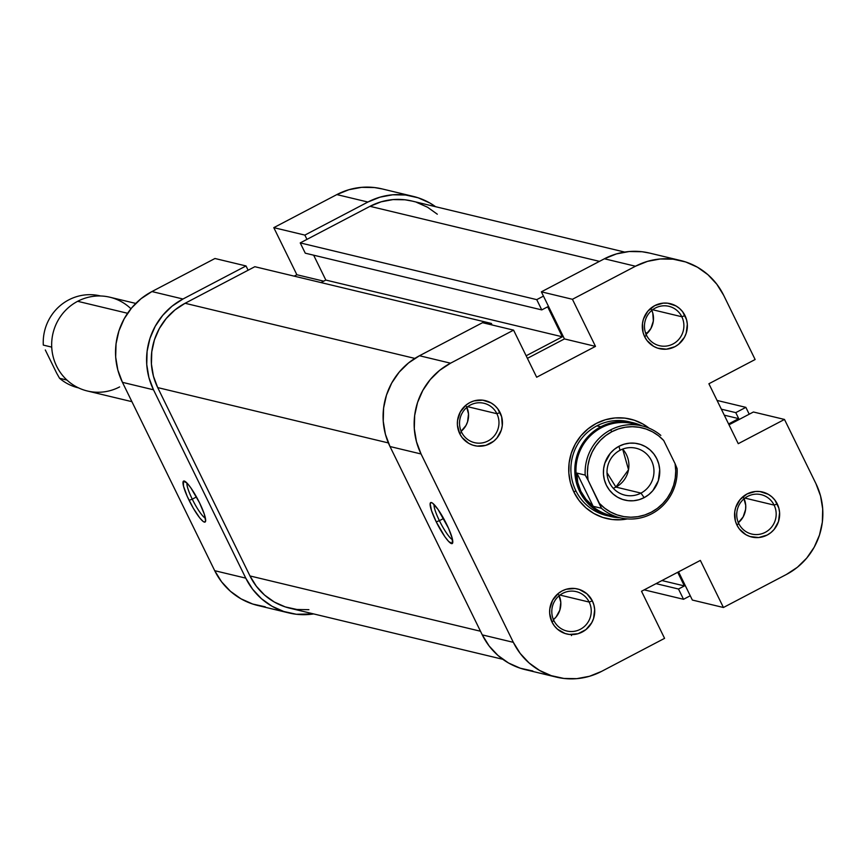 <?xml version="1.0" encoding="UTF-8"?>
<svg xmlns="http://www.w3.org/2000/svg" width="866" height="866" viewBox="0 0 866 866"><rect width="100%" height="100%" fill="white"/><g stroke="black" fill="none" stroke-linecap="round" stroke-linejoin="round"><path stroke-width="1.3" d="M186.98 483.044A20.254 3.583 -117.7 0 0 192.263 499.162L189.091 500.332A23.144 4.103 62.3 0 1 184.393 481.074A23.144 4.103 62.3 0 1 199.548 502.832L190.899 487.937L187.024 483.076L183.419 481.182L183.505 486.162L187.218 496.337L193.334 508.288L199.775 517.965L203.174 521.494L204.387 522.133L205.621 521.051L204.257 514.036L199.548 502.832A23.144 4.103 62.3 0 1 205.545 521.408A23.144 4.103 62.3 0 1 189.091 500.332L192.263 499.162A20.254 3.583 62.3 0 1 186.98 483.044M196.474 496.954L192.263 499.162L196.474 496.954M288.865 612.933A67.505 65.654 -76.5 0 1 245.771 578.142L214.714 570.694A67.505 65.654 103.5 0 0 257.808 605.486L288.865 612.933A67.505 65.654 -76.5 0 0 313.687 613.929L296.334 614.265L283.767 611.483L272 606.243L261.489 598.731L252.634 589.248L245.771 578.142L153.499 389.797L148.898 377.511L146.744 364.51L147.101 351.293L149.97 338.379L155.241 326.255L162.7 315.376L172.063 306.174L182.975 299.008L246.02 265.949L214.963 258.501L151.918 291.561L182.975 299.008L246.02 265.949L248.12 270.235L246.02 265.949L214.963 258.501L151.918 291.561L141.006 298.727L131.632 307.928L124.174 318.796L118.913 330.931L116.044 343.845L115.676 357.063L117.841 370.053L122.442 382.339L153.499 389.797L245.771 578.142L214.714 570.694L122.442 382.339L214.714 570.694L221.566 581.79L230.421 591.283L240.943 598.796L252.71 604.035L265.267 606.817M382.242 188.95L374.48 187.554L361.598 187.348L348.89 189.719L336.842 194.59L273.797 227.65L296.865 274.739L294.18 276.146L296.865 274.739L323.711 281.169L296.865 274.739L273.797 227.65L304.864 235.097L367.909 202.038L379.947 197.177L392.655 194.796L405.548 195.002L418.116 197.784L429.882 203.023L435.587 206.703A67.505 65.654 -76.5 0 0 413.017 196.333A67.505 65.654 -76.5 0 0 367.909 202.038L336.842 194.59L273.797 227.65L304.864 235.097L367.909 202.038L336.842 194.59A67.505 65.654 103.5 0 1 381.949 188.875L413.017 196.333M306.965 239.384L304.864 235.097L306.965 239.384M122.442 382.339L153.499 389.797A67.505 65.654 -76.5 0 1 182.975 299.008L151.918 291.561A67.505 65.654 103.5 0 0 122.442 382.339M205.394 518.16A20.254 3.583 62.3 0 1 192.263 499.162A20.254 3.583 -117.7 0 0 205.394 518.16M717.07 400.438L745.864 407.356L749.22 414.197L745.864 407.356L735.775 412.638L745.864 407.356L717.07 400.438M300.231 242.902L536.736 299.636L543.458 296.118L536.736 299.636L541.77 309.909L536.736 299.636L300.231 242.902L369.999 206.325L300.231 242.902L305.265 253.175L300.231 242.902M599.467 261.37L369.999 206.325L599.467 261.37M308.891 609.675L296.93 609.48L285.25 606.904L274.327 602.032L264.563 595.061L256.347 586.25L249.971 575.944L480.489 631.238L249.971 575.944L157.699 387.589L153.434 376.18L151.431 364.11L151.766 351.845L154.429 339.851L159.312 328.582L166.24 318.493L174.943 309.952L185.075 303.284L254.842 266.706L491.347 323.44L492.105 324.988L491.347 323.44L489.561 324.371L491.347 323.44L254.842 266.706L185.075 303.284L414.857 358.416L185.075 303.284A62.688 60.966 103.5 0 0 157.699 387.589L388.369 442.927L157.699 387.589L249.971 575.944A62.688 60.966 103.5 0 0 289.991 608.246L502.8 659.297M624.689 252.071L411.891 201.02A62.688 60.966 103.5 0 0 369.999 206.325L381.181 201.8L392.991 199.591L404.952 199.786L412.162 201.085M683.534 599.294L644.196 589.854L683.534 599.294L678.5 589.021L684.389 585.936L677.699 572.285L684.389 585.936L661.949 580.556L684.389 585.936L678.5 589.021L656.06 583.641L678.5 589.021L683.534 599.294L690.256 595.765L683.534 599.294M321.026 282.587L325.832 280.064L313.644 255.189L325.832 280.064L562.337 336.798L547.658 306.824L541.77 309.909L305.265 253.175L541.77 309.909L547.658 306.824L562.337 336.798L325.832 280.064L321.026 282.587M416.622 202.363L427.544 207.234L437.308 214.205M526.149 355.774L562.337 336.798L526.149 355.774M728.587 423.95L738.72 418.635L735.775 412.638L721.346 409.174L735.775 412.638L738.72 418.635L724.279 415.171L738.72 418.635L728.587 423.95M571.495 635.579L571.625 634.453M647.432 333.118L645.462 332.652L647.432 333.118M553.872 620.576A20.254 19.701 103.5 0 0 580.328 629.301A20.254 19.701 103.5 0 0 589.172 602.065L592.355 600.896A23.144 22.516 -76.5 0 1 582.244 632.028A23.144 22.516 -76.5 0 1 551.999 622.059L553.872 620.576A20.254 19.701 -76.5 0 1 556.124 598.882A20.254 19.701 -76.5 0 1 576.247 591.63A20.254 19.701 -76.5 0 1 589.172 602.065A20.254 19.701 -76.5 0 1 586.921 623.758A20.254 19.701 -76.5 0 1 566.797 631.011A20.254 19.701 -76.5 0 1 553.872 620.576L551.999 622.059L554.359 625.858L557.39 629.117L565.033 633.49L569.341 634.442L578.109 633.696L585.99 629.571L591.759 622.686L593.556 618.53L594.671 609.567L593.924 605.118L592.355 600.896L586.964 593.838L579.322 589.465L575.013 588.512L566.234 589.259L562.11 590.926L558.364 593.394L552.595 600.268L549.813 608.863L549.683 613.388L551.999 622.059A23.144 22.516 -76.5 0 1 562.11 590.926A23.144 22.516 -76.5 0 1 592.355 600.896L589.172 602.065L559.988 595.061L589.172 602.065A20.254 19.701 103.5 0 0 562.716 593.34A20.254 19.701 103.5 0 0 553.872 620.576M461.6 432.221A20.254 19.701 103.5 0 0 488.056 440.946A20.254 19.701 103.5 0 0 496.9 413.71L500.072 412.552A23.144 22.516 -76.5 0 1 489.972 443.673A23.144 22.516 -76.5 0 1 459.727 433.704L461.6 432.221A20.254 19.701 -76.5 0 1 463.851 410.538A20.254 19.701 -76.5 0 1 483.975 403.275A20.254 19.701 -76.5 0 1 496.9 413.71A20.254 19.701 -76.5 0 1 494.648 435.403A20.254 19.701 -76.5 0 1 474.525 442.656A20.254 19.701 -76.5 0 1 461.6 432.221L459.727 433.704L462.076 437.514L468.723 443.338L472.76 445.135L477.069 446.087L485.837 445.34L493.707 441.216L496.922 438.055L501.284 430.175L502.269 425.747L501.652 416.762L497.723 408.741L494.692 405.494L491.087 402.917L482.741 400.168L473.962 400.904L469.837 402.582L466.092 405.039L460.322 411.913L457.54 420.508L457.41 425.033L459.727 433.704A23.144 22.516 -76.5 0 1 469.837 402.582A23.144 22.516 -76.5 0 1 500.072 412.552L496.9 413.71L467.716 406.706L496.9 413.71A20.254 19.701 103.5 0 0 470.444 404.985A20.254 19.701 103.5 0 0 461.6 432.221M646.523 335.261A20.254 19.701 103.5 0 0 672.979 343.986A20.254 19.701 103.5 0 0 681.823 316.75L685.006 315.581A23.144 22.516 -76.5 0 1 674.895 346.703A23.144 22.516 -76.5 0 1 644.661 336.733L646.523 335.261A20.254 19.701 -76.5 0 1 648.775 313.568A20.254 19.701 -76.5 0 1 668.898 306.304A20.254 19.701 -76.5 0 1 681.823 316.75A20.254 19.701 -76.5 0 1 679.583 338.433A20.254 19.701 -76.5 0 1 659.448 345.696A20.254 19.701 -76.5 0 1 646.523 335.261L644.661 336.733L647.01 340.544L653.646 346.368L657.684 348.164L666.409 349.193L674.895 346.703L678.641 344.246L684.411 337.361L686.208 333.204L687.323 324.252L686.576 319.792L682.657 311.771L679.615 308.523L676.01 305.947L667.664 303.197L663.248 303.122L654.761 305.611L647.811 311.219L643.449 319.11L642.464 323.538L643.081 332.522L644.661 336.733A23.144 22.516 -76.5 0 1 654.761 305.611A23.144 22.516 -76.5 0 1 685.006 315.581L681.823 316.75L652.639 309.747L681.823 316.75A20.254 19.701 103.5 0 0 655.367 308.025A20.254 19.701 103.5 0 0 646.523 335.261M738.795 523.616A20.254 19.701 103.5 0 0 765.263 532.33A20.254 19.701 103.5 0 0 774.107 505.095L777.278 503.936A23.144 22.516 -76.5 0 1 767.168 535.058A23.144 22.516 -76.5 0 1 736.934 525.088L738.795 523.616A20.254 19.701 -76.5 0 1 741.047 501.923A20.254 19.701 -76.5 0 1 761.171 494.659A20.254 19.701 -76.5 0 1 774.107 505.095A20.254 19.701 -76.5 0 1 771.855 526.788A20.254 19.701 -76.5 0 1 751.72 534.051A20.254 19.701 -76.5 0 1 738.795 523.616L736.934 525.088L739.283 528.899L745.918 534.723L749.956 536.519L758.681 537.548L767.168 535.058L770.913 532.601L774.128 529.451L778.491 521.559L779.595 512.607L778.848 508.147L774.929 500.126L771.887 496.878L768.283 494.302L759.937 491.552L755.52 491.477L747.033 493.966L740.084 499.574L735.721 507.465L734.736 511.893L735.353 520.877L736.934 525.088A23.144 22.516 -76.5 0 1 747.033 493.966A23.144 22.516 -76.5 0 1 777.278 503.936L774.107 505.095L744.922 498.102L774.107 505.095A20.254 19.701 103.5 0 0 747.639 496.38A20.254 19.701 103.5 0 0 738.795 523.616M606.601 515.551A48.215 46.894 -76.5 0 1 575.825 490.697L573.952 492.18A51.116 49.708 -76.5 0 1 586.986 429.72A51.116 49.708 -76.5 0 1 649.132 428.194L643.2 424.188L634.291 420.216L624.776 418.116L615.012 417.953L605.388 419.761L596.273 423.442L588.014 428.876L580.913 435.836L575.273 444.063L571.279 453.254L569.114 463.029L568.832 473.031L570.467 482.882L573.952 492.18L579.148 500.58L585.849 507.768L593.805 513.451L602.725 517.424L612.24 519.524L621.994 519.676L627.363 518.918A51.116 49.708 -76.5 0 1 573.952 492.18L575.825 490.697A48.215 46.894 103.5 0 0 608.571 515.974M439.398 520.672A20.254 3.583 -117.7 0 0 452.539 539.67A20.254 3.583 62.3 0 1 439.398 520.672L443.619 518.463L439.398 520.672A20.254 3.583 62.3 0 1 434.126 504.553A20.254 3.583 -117.7 0 0 439.398 520.672L436.226 521.841L439.398 520.672M446.683 524.341A23.144 4.103 62.3 0 1 452.68 542.906A23.144 4.103 62.3 0 1 436.226 521.841L444.875 536.736L448.75 541.596L452.344 543.491L452.269 538.511L448.556 528.325L438.034 509.446L432.599 503.178L431.387 502.54L430.153 503.622L431.517 510.637L436.226 521.841A23.144 4.103 62.3 0 1 431.539 502.583A23.144 4.103 62.3 0 1 446.683 524.341M461.177 431.3A20.254 19.701 103.5 0 0 466.915 407.345M646.101 334.33A20.254 19.701 103.5 0 0 651.849 310.374M738.373 522.685A20.254 19.701 103.5 0 0 744.121 498.729M553.45 619.655A20.254 19.701 103.5 0 0 559.187 595.7M649.803 253.132L642.042 251.735L629.16 251.53L616.451 253.911L604.414 258.772L635.471 266.23A67.505 65.654 -76.5 0 1 680.579 260.514A67.505 65.654 -76.5 0 1 723.673 295.306L755.13 359.52L708.897 383.757L738.254 443.684L784.488 419.447L753.42 412L728.999 424.805L753.42 412L784.488 419.447L815.945 483.661L820.546 495.947L822.7 508.937L822.343 522.155L819.474 535.069L814.202 547.204L806.744 558.072L797.38 567.273L786.458 574.439L723.424 607.499L700.356 560.41L641.511 591.262L664.579 638.35L601.534 671.41L589.497 676.281L576.788 678.652L563.896 678.446L551.328 675.675L539.561 670.425L529.05 662.923L520.195 653.429L513.332 642.334L482.275 634.875L390.003 446.531L421.06 453.979L513.332 642.334L421.06 453.979L416.47 441.692L414.305 428.692L414.662 415.485L417.531 402.56L422.803 390.436L430.261 379.568L439.625 370.367L450.547 363.19L513.581 330.141L536.66 377.23L595.494 346.378L572.426 299.29L541.369 291.831L604.414 258.772L635.471 266.23L572.426 299.29L635.471 266.23L647.508 261.359L660.217 258.988L673.109 259.183L685.677 261.965L697.444 267.204L707.955 274.717L716.81 284.21L723.673 295.306L755.13 359.52L708.897 383.757L738.254 443.684L784.488 419.447L815.945 483.661A67.505 65.654 -76.5 0 1 786.458 574.439L723.424 607.499L692.356 600.051L678.543 571.841L692.356 600.051L723.424 607.499L700.356 560.41L641.511 591.262L664.579 638.35L601.534 671.41A67.505 65.654 -76.5 0 1 556.427 677.125A67.505 65.654 -76.5 0 1 513.332 642.334L482.275 634.875L489.138 645.982L497.993 655.465L508.504 662.977L520.271 668.216L532.839 670.998M631.043 422.283A48.215 46.894 103.5 0 0 581.811 438.25A48.215 46.894 103.5 0 0 575.825 490.697A48.215 46.894 -76.5 0 1 581.173 439.051A48.215 46.894 -76.5 0 1 629.095 421.774M680.579 260.514L649.511 253.067A67.505 65.654 103.5 0 0 604.414 258.772L541.369 291.831L564.437 338.92L527.405 358.34L564.437 338.92L541.369 291.831L572.426 299.29L595.494 346.378L564.437 338.92L595.494 346.378L536.66 377.23L513.581 330.141L450.547 363.19L419.48 355.742L408.568 362.919L399.204 372.109L391.735 382.989L386.474 395.113L383.606 408.027L383.248 421.244L385.402 434.245L390.003 446.531L482.275 634.875A67.505 65.654 103.5 0 0 525.37 669.667L556.427 677.125M482.524 322.682L419.48 355.742L482.524 322.682L513.581 330.141L482.524 322.682M466.493 406.414L468.517 414.002L467.553 421.839L465.973 425.477L460.929 431.506M651.416 309.454L652.802 313.135L653.343 321.005L650.896 328.517L645.852 334.536M743.699 497.809L745.723 505.387L745.615 509.349L743.169 516.872L738.124 522.891M558.765 594.769L560.789 602.357L559.826 610.194L556.004 617.101L553.201 619.85M450.547 363.19L419.48 355.742A67.505 65.654 103.5 0 0 390.003 446.531L421.06 453.979A67.505 65.654 -76.5 0 1 450.547 363.19M68.706 299.907A47.251 45.963 -76.5 0 1 100.575 295.977L100.283 295.912A47.251 45.963 103.5 0 0 68.706 299.907A47.251 45.963 103.5 0 0 43.3 345.09L51.581 347.082L51.808 348.576L51.581 347.082L43.3 345.09A47.251 45.963 -76.5 0 1 68.706 299.907M119.605 386.918A48.215 46.894 -76.5 0 1 56.604 366.145A48.215 46.894 -76.5 0 1 77.659 301.303L127.583 313.275L77.659 301.303A48.215 46.894 103.5 0 0 51.949 350.016A48.215 46.894 103.5 0 0 87.379 390.999L131.913 401.672M642.171 425.899L633.014 423.701A47.251 45.963 103.5 0 0 601.437 427.707L600.798 426.797A48.215 46.894 -76.5 0 1 633.024 422.716A48.215 46.894 -76.5 0 1 641.868 425.834A48.215 46.894 103.5 0 0 600.798 426.797L596.88 425.856L600.798 426.797L601.437 427.707A47.251 45.963 103.5 0 0 580.805 491.249L577.719 482.384L576.908 473.096L593.167 506.296L586.022 499.336L580.805 491.249L577.719 482.384L576.908 473.096L585.189 475.088L588.068 480.175A45.324 44.079 -76.5 0 1 611.872 431.712L610.595 429.904A47.251 45.963 103.5 0 0 585.189 475.088L588.068 480.175L587.429 472.988L587.917 465.778L589.519 458.731L592.192 452.009L595.873 445.806L600.452 440.264L605.832 435.522L611.872 431.712L618.4 428.93L625.274 427.252L632.31 426.7L639.325 427.306L646.133 429.038L652.585 431.874L658.496 435.728L663.713 440.513L675.101 463.732L675.729 470.92L675.242 478.129L673.64 485.187L670.966 491.899L667.296 498.112L662.707 503.655L657.326 508.385L651.297 512.196L644.759 514.978L637.885 516.666L630.859 517.219L623.845 516.612L617.025 514.869L610.584 512.033L604.674 508.18L599.445 503.406L588.068 480.175L601.448 508.288L593.167 506.296L586.022 499.336L580.805 491.249A47.251 45.963 103.5 0 0 610.963 515.606L620.121 517.803A47.251 45.963 -76.5 0 1 601.448 508.288L593.167 506.296L576.908 473.096L585.189 475.088A47.251 45.963 -76.5 0 1 610.595 429.904A47.251 45.963 -76.5 0 1 642.171 425.899A47.251 45.963 -76.5 0 1 660.834 435.414A47.251 45.963 103.5 0 0 610.595 429.904L611.872 431.712A45.324 44.079 -76.5 0 1 663.713 440.513L675.101 463.732A45.324 44.079 -76.5 0 1 651.297 512.196A45.324 44.079 -76.5 0 1 599.445 503.406L601.448 508.288A47.251 45.963 103.5 0 0 651.697 513.798A47.251 45.963 -76.5 0 1 620.121 517.803M615.607 516.461A47.251 45.963 -76.5 0 1 580.805 491.249A47.251 45.963 -76.5 0 1 601.437 427.707A47.251 45.963 -76.5 0 1 637.538 425.044M620.002 450.288A24.107 23.447 103.5 0 0 609.48 482.708A24.107 23.447 103.5 0 0 640.981 493.1L644.163 497.636A28.935 28.134 -76.5 0 1 606.362 485.176A28.935 28.134 -76.5 0 1 618.995 446.271L620.002 450.288A24.107 23.447 -76.5 0 1 636.12 448.252A24.107 23.447 -76.5 0 1 653.83 468.733A24.107 23.447 -76.5 0 1 640.981 493.1A24.107 23.447 -76.5 0 1 624.873 495.135A24.107 23.447 -76.5 0 1 607.153 474.655A24.107 23.447 -76.5 0 1 620.002 450.288L618.995 446.271L614.319 449.346L610.303 453.286L604.858 463.148L603.624 468.679L603.472 474.341L604.392 479.916L606.362 485.176L609.307 489.94L613.096 493.999L617.61 497.225L622.643 499.465L628.034 500.656L633.555 500.743L639 499.725L644.163 497.636L648.84 494.573L652.856 490.621L658.312 480.771L659.697 469.567L658.766 464.003L656.796 458.731L653.862 453.979L650.063 449.909L645.56 446.694L640.515 444.442L635.124 443.251L629.604 443.165L624.159 444.182L618.995 446.271A28.935 28.134 -76.5 0 1 656.796 458.731A28.935 28.134 -76.5 0 1 644.163 497.636L640.981 493.1L615.91 487.082L640.981 493.1A24.107 23.447 103.5 0 0 651.503 460.68A24.107 23.447 103.5 0 0 620.002 450.288M613.258 488.272A24.107 23.447 103.5 0 0 615.91 487.082L607.023 472.749L615.91 487.082A24.107 23.447 103.5 0 0 622.654 449.108L628.532 469.708L615.91 487.082M677.104 468.614L675.101 463.732L677.104 468.614A47.251 45.963 -76.5 0 1 651.697 513.798A47.251 45.963 103.5 0 0 677.104 468.614M600.798 426.797A48.215 46.894 103.5 0 0 575.836 480.262A48.215 46.894 103.5 0 0 619.829 517.727A48.215 46.894 -76.5 0 1 610.53 516.493A48.215 46.894 -76.5 0 1 575.089 475.521A48.215 46.894 -76.5 0 1 600.798 426.797M45.303 349.972L56.691 373.203L45.303 349.972M66.963 380.066L59.57 378.29L56.691 373.203L59.57 378.29A47.251 45.963 103.5 0 0 78.232 387.806L78.535 387.881A47.251 45.963 -76.5 0 1 59.57 378.29L66.963 380.066M135.767 303.425L109.885 297.222A48.215 46.894 103.5 0 0 77.659 301.303A48.215 46.894 -76.5 0 1 130.95 308.751"/></g></svg>
